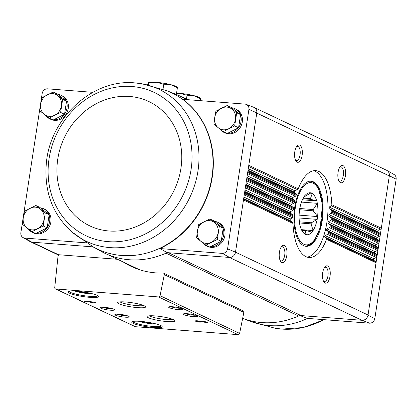 <?xml version="1.0" encoding="UTF-8"?>
<svg xmlns="http://www.w3.org/2000/svg" width="417" height="417" viewBox="0 0 417 417"><rect width="100%" height="100%" fill="white"/><g stroke="black" fill="none" stroke-linecap="round" stroke-linejoin="round"><path stroke-width="0.63" d="M58.912 254.912L31.822 242.141L24.582 238.065A5.202 4.603 115.4 0 1 23.029 237.554A5.202 4.603 115.4 0 1 20.85 232.822L42.19 93.361A5.202 4.603 115.4 0 1 47.418 88.811L92.866 92.334M24.582 238.065L86.627 242.871M57.749 94.278A13.068 11.561 115.4 0 1 60.924 95.196L62.149 95.78A13.068 11.561 115.4 0 1 67.763 110.557A13.068 11.561 115.4 0 1 54.596 120.362A13.068 11.561 115.4 0 1 50.947 119.398L49.727 118.814A13.068 11.561 115.4 0 1 45.755 115.509M40.376 207.822A13.068 11.561 115.4 0 1 43.55 208.74L44.775 209.318A13.068 11.561 115.4 0 1 50.389 224.096A13.068 11.561 115.4 0 1 37.217 233.901A13.068 11.561 115.4 0 1 33.574 232.936L32.349 232.358A13.068 11.561 115.4 0 1 28.382 229.053M299.792 315.481L307.089 318.353L369.582 323.196A5.202 4.603 115.4 0 0 374.81 318.651L396.15 179.185A5.202 4.603 115.4 0 0 393.971 174.452L386.919 170.438A5.812 5.14 -64.6 0 1 389.353 175.734L368.008 315.221A5.812 5.14 115.4 0 1 362.154 320.308L301.064 315.575A5.807 5.14 115.4 0 0 298.603 316.013L166.06 253.166A87.127 77.072 -64.6 0 0 167.248 252.629L229.611 257.461L222.35 253.385L159.857 248.542L167.248 252.629M139.45 269.69L104.896 253.307A87.127 77.072 115.4 0 0 166.06 253.166A5.807 5.14 115.4 0 1 168.515 252.728L301.064 315.575M93.262 246.9L32.005 242.157M159.857 248.542A86.517 76.53 115.4 0 0 212.269 177.095A86.517 76.53 115.4 0 0 182.698 99.293L245.186 104.13A5.202 4.603 115.4 0 1 246.186 104.38A5.202 4.603 115.4 0 1 248.918 109.374L256.804 112.887A5.812 5.14 -64.6 0 0 253.76 107.294L246.186 104.38M362.154 320.308L369.582 323.196M229.428 257.445L361.977 320.298A5.807 5.14 115.4 0 0 368.039 315.023L235.49 252.17L227.578 248.834A5.202 4.603 115.4 0 1 222.35 253.385M227.578 248.834L248.918 109.374M231.795 107.763A13.068 11.561 115.4 0 1 234.969 108.681L236.194 109.259A13.068 11.561 115.4 0 1 241.808 124.037A13.068 11.561 115.4 0 1 228.641 133.841A13.068 11.561 115.4 0 1 224.992 132.877L223.773 132.298A13.068 11.561 115.4 0 1 219.801 128.994M214.416 221.302A13.068 11.561 115.4 0 1 217.596 222.219L218.821 222.803A13.068 11.561 115.4 0 1 224.435 237.581A13.068 11.561 115.4 0 1 211.263 247.385A13.068 11.561 115.4 0 1 207.619 246.421L206.394 245.837A13.068 11.561 115.4 0 1 202.427 242.532M235.464 252.374A5.812 5.14 115.4 0 1 229.611 257.461M256.804 112.887L235.49 252.17M31.822 242.141A5.812 5.14 115.4 0 1 30.081 241.573L23.029 237.554M123.343 262.048A87.706 77.583 115.4 0 0 131.147 266.395A87.706 77.583 115.4 0 0 163.099 273.057A1.454 1.282 115.4 0 1 164.293 274.657L160.05 295.689A1.454 1.282 115.4 0 1 158.549 296.935L55.826 288.976A1.454 1.282 115.4 0 1 54.736 287.532L58.015 256.194A1.454 1.282 115.4 0 1 59.542 254.797L117.521 259.291M322.69 272.749A8.71 3.847 94.4 0 0 323.889 281.902A8.71 3.847 94.4 0 0 330.201 274.787A8.71 3.847 94.4 0 0 325.062 266.781A8.71 3.847 94.4 0 0 322.69 272.749M279.421 252.233A8.71 3.847 94.4 0 0 280.62 261.386A8.71 3.847 94.4 0 0 286.932 254.271A8.71 3.847 94.4 0 0 281.788 246.265A8.71 3.847 94.4 0 0 279.421 252.233M297.43 189.652L294.772 190.762L294.324 192.128L296.127 193.603L296.378 194.567A43.561 19.245 94.4 0 0 296.148 195.391L295.377 196.287L292.833 197.45L292.499 198.878L294.412 200.4L294.741 201.406A43.561 19.245 94.4 0 0 294.574 202.255L293.881 203.188L291.436 204.403L290.93 205.107L291.212 205.878L293.229 207.447L293.62 208.484A43.561 19.245 94.4 0 0 293.521 209.37L292.896 210.335L290.555 211.591L290.435 213.118L292.552 214.739L293.021 215.813A43.561 19.245 94.4 0 0 292.984 216.725L292.437 217.726L290.206 219.04L290.201 220.619L292.437 222.297L292.984 223.408A43.561 19.245 94.4 0 0 309.044 257.487A43.561 19.245 94.4 0 0 326.532 239.311L326.344 238.373L324.588 236.924L325.036 235.553L327.647 234.422L328.44 233.536A43.561 19.245 94.4 0 0 328.669 232.712L328.398 231.737L326.527 230.231L326.86 228.808L329.362 227.625L330.076 226.702A43.561 19.245 94.4 0 0 330.238 225.847L329.899 224.836L327.924 223.283L328.148 221.808L330.551 220.577L331.192 219.618A43.561 19.245 94.4 0 0 331.296 218.737L330.879 217.69L328.804 216.089L328.924 214.562L331.223 213.285L331.791 212.295A43.561 19.245 94.4 0 0 331.828 211.377L331.338 210.298L329.154 208.646L329.159 207.061L331.343 205.727L331.828 204.7A43.561 19.245 94.4 0 0 315.773 170.621A43.561 19.245 94.4 0 0 298.28 188.792L297.43 189.652L248.605 166.498M294.777 151.877A8.71 3.847 94.4 0 0 295.976 161.03A8.71 3.847 94.4 0 0 302.289 153.915A8.71 3.847 94.4 0 0 297.149 145.908A8.71 3.847 94.4 0 0 294.777 151.877M338.051 172.393A8.71 3.847 94.4 0 0 339.245 181.546A8.71 3.847 94.4 0 0 345.557 174.431A8.71 3.847 94.4 0 0 340.418 166.425A8.71 3.847 94.4 0 0 338.051 172.393M386.919 170.438A5.812 5.14 -64.6 0 0 386.455 170.204M254.229 107.513L386.616 170.282A5.807 5.14 115.4 0 1 389.322 175.932L256.778 113.085M389.353 175.734L396.15 179.185M374.81 318.651L368.008 315.221M331.828 204.7L381.331 228.172A1.162 1.027 115.4 0 1 380.658 229.115L331.343 205.727M331.828 211.377L380.377 234.396A1.162 1.027 115.4 0 0 380.007 233.374L378.011 231.81A0.87 0.771 115.4 0 1 378.24 230.335L380.658 229.115M331.791 212.295L380.241 235.266A1.162 1.027 115.4 0 1 379.574 236.21L331.223 213.285M331.296 218.737L379.288 241.495A1.162 1.027 115.4 0 0 378.923 240.468L376.926 238.905A0.87 0.771 115.4 0 1 377.15 237.429L379.574 236.21M331.192 219.618L379.157 242.366A1.162 1.027 115.4 0 1 378.485 243.304L330.551 220.577M330.238 225.847L378.203 248.589A1.162 1.027 115.4 0 0 377.833 247.568L375.842 246.004A0.87 0.771 115.4 0 1 376.066 244.529L378.485 243.304M330.076 226.702L378.073 249.46A1.162 1.027 115.4 0 1 377.401 250.403L329.362 227.625M328.669 232.712L377.119 255.689A1.162 1.027 115.4 0 0 376.749 254.662L374.753 253.098A0.87 0.771 115.4 0 1 374.982 251.623L377.401 250.403M328.44 233.536L376.984 256.554A1.162 1.027 115.4 0 1 376.316 257.498L327.647 234.422M326.532 239.311L376.03 262.783A1.162 1.027 115.4 0 0 375.665 261.761L373.668 260.198A0.87 0.771 115.4 0 1 373.893 258.722L376.316 257.498M166.982 90.807A86.491 76.509 -64.6 0 0 166.701 90.698L142.197 83.843A84.244 74.518 -64.6 0 1 189.933 197.199A84.244 74.518 -64.6 0 1 71.953 231.982L92.767 246.619A86.491 76.509 -64.6 0 0 93.033 246.765A86.491 76.509 -64.6 0 0 203.72 203.736A86.491 76.509 -64.6 0 0 166.982 90.807L174.859 93.841A87.127 77.072 115.4 0 1 179.555 95.853A87.127 77.072 115.4 0 1 186.373 99.574M163.631 273.166L243.184 310.889A1.454 1.282 115.4 0 1 243.846 312.375L239.603 333.412A1.454 1.282 115.4 0 1 238.102 334.653L135.379 326.699A1.454 1.282 115.4 0 1 134.972 326.589L55.419 288.872M92.824 302.622L91.698 302.09L95.441 302.377L91.015 301.762L89.884 301.23L88.43 301.116L89.556 301.653L84.364 301.246L92.824 302.622M200.249 322.19L199.566 321.867A1.861 0.276 -171.3 0 1 196.944 321.215A1.861 0.276 -171.3 0 1 199.446 321.33L207.525 322.753L204.585 321.361L203.131 321.246L205.352 322.299L200.024 321.189A3.487 0.521 -171.3 0 0 195.338 320.965A3.487 0.521 -171.3 0 0 200.249 322.19M76.837 291.186A15.393 2.304 -171.3 0 0 68.336 291.619A15.393 2.304 -171.3 0 0 82.978 296.539A15.393 2.304 -171.3 0 0 98.417 296.221A15.393 2.304 -171.3 0 0 76.837 291.186M140.482 321.366A15.393 2.304 -171.3 0 0 131.98 321.794A15.393 2.304 -171.3 0 0 146.617 326.714A15.393 2.304 -171.3 0 0 162.062 326.396A15.393 2.304 -171.3 0 0 140.482 321.366M118.981 314.262A7.261 1.084 -171.3 0 0 114.967 314.465A7.261 1.084 -171.3 0 0 121.873 316.784A7.261 1.084 -171.3 0 0 129.161 316.633A7.261 1.084 -171.3 0 0 118.981 314.262M104.292 307.298A7.261 1.084 -171.3 0 0 100.283 307.501A7.261 1.084 -171.3 0 0 107.19 309.821A7.261 1.084 -171.3 0 0 114.472 309.669A7.261 1.084 -171.3 0 0 104.292 307.298M155.051 315.909A14.126 2.111 -171.3 0 0 147.248 316.3A14.126 2.111 -171.3 0 0 160.686 320.819A14.126 2.111 -171.3 0 0 174.853 320.527A14.126 2.111 -171.3 0 0 155.051 315.909M125.679 301.981A14.126 2.111 -171.3 0 0 117.875 302.377A14.126 2.111 -171.3 0 0 131.313 306.891A14.126 2.111 -171.3 0 0 145.481 306.599A14.126 2.111 -171.3 0 0 125.679 301.981M187.421 313.735A7.261 1.084 -171.3 0 0 183.407 313.938A7.261 1.084 -171.3 0 0 190.314 316.258A7.261 1.084 -171.3 0 0 197.595 316.112A7.261 1.084 -171.3 0 0 187.421 313.735M172.732 306.771A7.261 1.084 -171.3 0 0 168.723 306.975A7.261 1.084 -171.3 0 0 175.63 309.294A7.261 1.084 -171.3 0 0 182.912 309.148A7.261 1.084 -171.3 0 0 172.732 306.771M170.861 306.688A6.005 0.897 -171.3 0 0 180.957 308.231M185.544 313.652A6.005 0.897 -171.3 0 0 195.646 315.195M120.023 301.877A12.437 1.861 -171.3 0 0 131.6 304.994A12.437 1.861 -171.3 0 0 143.584 305.484M149.395 315.805A12.437 1.861 -171.3 0 0 160.978 318.922A12.437 1.861 -171.3 0 0 172.956 319.412M102.42 307.214A6.005 0.897 -171.3 0 0 112.517 308.757M117.109 314.178A6.005 0.897 -171.3 0 0 127.206 315.721M143.37 321.643L146.847 322.529L151.454 322.888M132.742 321.486A14.522 2.174 -171.3 0 0 146.768 325.734A14.522 2.174 -171.3 0 0 161.426 325.875M79.73 291.462L83.207 292.353L87.81 292.708M69.102 291.311A14.522 2.174 -171.3 0 0 83.129 295.559A14.522 2.174 -171.3 0 0 97.781 295.7M205.628 321.856L205.513 322.596M205.43 321.762L205.352 322.299M91.479 301.799L91.37 302.507M91.74 301.819L91.698 302.09M89.624 301.21L89.556 301.653M85.089 301.303L85.047 301.574M88.211 301.819L90.682 302.184L88.211 301.819L88.253 301.548M90.765 301.647L90.682 302.184M90.327 301.439L90.244 301.976M83.275 291.926L83.207 292.353M146.914 322.106L146.847 322.529M104.896 253.307A87.127 77.072 115.4 0 1 100.367 250.945L93.033 246.765M298.603 316.013A87.127 77.072 115.4 0 1 242.642 318.359L250.018 321.205A86.491 76.509 115.4 0 0 250.299 321.314L274.803 328.163L281.949 329.091L303.44 327.512L324.134 319.677M280.151 260.521A7.141 3.154 94.4 0 0 281.136 260.985A7.141 3.154 94.4 0 0 284.832 254.109A7.141 3.154 94.4 0 0 282.236 246.744A7.141 3.154 94.4 0 0 281.194 247.046M338.776 180.681A7.141 3.154 94.4 0 0 339.761 181.145A7.141 3.154 94.4 0 0 343.457 174.27A7.141 3.154 94.4 0 0 340.866 166.904A7.141 3.154 94.4 0 0 339.819 167.207M323.42 281.037A7.141 3.154 94.4 0 0 324.405 281.501A7.141 3.154 94.4 0 0 328.101 274.626A7.141 3.154 94.4 0 0 325.51 267.261A7.141 3.154 94.4 0 0 324.462 267.563M295.507 160.164A7.141 3.154 94.4 0 0 296.492 160.623A7.141 3.154 94.4 0 0 300.188 153.748A7.141 3.154 94.4 0 0 297.597 146.388A7.141 3.154 94.4 0 0 296.55 146.69M307.11 257.112A43.561 19.245 94.4 0 0 327.699 215.24A43.561 19.245 94.4 0 0 313.808 170.694M294.741 207.223A32.672 14.433 94.4 0 0 305.989 246.327A32.672 14.433 94.4 0 0 322.904 214.864A32.672 14.433 94.4 0 0 311.035 181.176A32.672 14.433 94.4 0 0 294.741 207.223M209.923 218.982L213.817 220.833L223.204 228.193L221.198 241.302L209.803 247.052L205.909 245.206L217.304 239.457L219.311 226.342L209.923 218.982L198.528 224.732L196.522 237.846L205.909 245.206M208.995 246.671A13.068 11.561 115.4 0 1 206.394 245.837M217.596 222.219A13.068 11.561 115.4 0 1 222.918 227.969M223.147 228.573A13.068 11.561 115.4 0 1 221.234 241.068M220.989 241.407A13.068 11.561 115.4 0 1 210.272 246.817M53.251 91.959L57.145 93.809L66.532 101.169L64.531 114.279L53.136 120.028L49.237 118.183L60.632 112.434L62.639 99.319L53.251 91.959L41.856 97.714L40.652 104.172L39.85 110.823L49.237 118.183M52.328 119.648A13.068 11.561 115.4 0 1 49.727 118.814M60.924 95.196A13.068 11.561 115.4 0 1 66.251 100.945M66.475 101.55A13.068 11.561 115.4 0 1 64.562 114.044M64.322 114.383A13.068 11.561 115.4 0 1 53.6 119.794M227.296 105.444L231.19 107.289L240.578 114.649L238.571 127.764L227.182 133.513L223.283 131.663L234.677 125.913L236.684 112.804L227.296 105.444L215.902 111.193L214.692 117.651L213.895 124.302L223.283 131.663M226.368 133.127A13.068 11.561 115.4 0 1 223.773 132.298M234.969 108.681A13.068 11.561 115.4 0 1 240.296 114.425M240.52 115.029A13.068 11.561 115.4 0 1 238.607 127.524M238.368 127.868A13.068 11.561 115.4 0 1 227.646 133.278M35.878 205.503L39.771 207.348L49.159 214.708L47.152 227.823L35.758 233.572L31.864 231.722L43.259 225.972L45.265 212.863L35.878 205.503L24.483 211.252L23.274 217.71L22.476 224.362L31.864 231.722M34.95 233.186A13.068 11.561 115.4 0 1 32.349 232.358M43.55 208.74A13.068 11.561 115.4 0 1 48.872 214.484M49.102 215.089A13.068 11.561 115.4 0 1 47.189 227.583M46.944 227.927A13.068 11.561 115.4 0 1 36.227 233.338M49.159 214.708L45.265 212.863M47.152 227.823L43.259 225.972M44.056 219.321A11.619 10.274 115.4 0 1 37.358 228.751A11.619 10.274 115.4 0 1 26.964 227.948A11.619 10.274 115.4 0 1 23.274 217.71A11.619 10.274 115.4 0 1 29.977 208.281A11.619 10.274 115.4 0 1 40.366 209.084A11.619 10.274 115.4 0 1 44.056 219.321M240.578 114.649L236.684 112.804M238.571 127.764L234.677 125.913M235.475 119.262A11.619 10.274 115.4 0 1 228.777 128.691A11.619 10.274 115.4 0 1 218.388 127.889A11.619 10.274 115.4 0 1 214.692 117.651A11.619 10.274 115.4 0 1 221.396 108.222A11.619 10.274 115.4 0 1 231.784 109.025A11.619 10.274 115.4 0 1 235.475 119.262M66.532 101.169L62.639 99.319M64.531 114.279L60.632 112.434M61.429 105.782A11.619 10.274 115.4 0 1 54.731 115.212A11.619 10.274 115.4 0 1 44.343 114.404A11.619 10.274 115.4 0 1 40.652 104.172A11.619 10.274 115.4 0 1 47.35 94.742A11.619 10.274 115.4 0 1 57.739 95.545A11.619 10.274 115.4 0 1 61.429 105.782M221.198 241.302L217.304 239.457M223.204 228.193L219.311 226.342M218.101 232.801A11.619 10.274 115.4 0 1 211.403 242.235A11.619 10.274 115.4 0 1 201.01 241.427A11.619 10.274 115.4 0 1 197.319 231.195A11.619 10.274 115.4 0 1 204.022 221.761A11.619 10.274 115.4 0 1 214.411 222.569A11.619 10.274 115.4 0 1 218.101 232.801M304.222 196.397L304.697 196.433A17.571 7.761 94.4 0 1 305.28 196.188L311.066 192.79A21.199 9.367 -85.6 0 1 312.281 193.363L310.436 198.633L303.279 198.08M310.389 193.217L312.281 193.363M302.919 198.742L310.868 199.362A17.571 7.761 94.4 0 0 310.436 198.633M310.868 199.362L316.774 200.926A21.199 9.367 -85.6 0 1 317.327 203.319L313.219 209.548L299.745 208.505M302.403 199.811L316.774 200.926M301.481 202.089L317.327 203.319M299.542 209.756L313.25 210.82A17.571 7.761 94.4 0 0 313.219 209.548M313.25 210.82L317.639 216.574A21.199 9.367 -85.6 0 1 317.212 219.384L311.421 222.782L299.406 221.849M299.119 215.136L317.639 216.574M299.114 217.982L317.212 219.384M299.557 222.965L311.03 223.856A17.571 7.761 94.4 0 0 311.421 222.782M311.03 223.856L313.157 230.57A21.199 9.367 -85.6 0 1 311.994 232.149L306.088 230.585L301.71 230.247M301.434 229.658L313.157 230.57M301.887 230.549L305.51 230.83A17.571 7.761 94.4 0 0 306.088 230.585M305.51 230.83L305.953 234.714A21.199 9.367 -85.6 0 1 304.744 234.135L301.825 230.465M304.697 233.953A21.053 9.299 94.4 0 1 302.528 231.67A21.053 9.299 94.4 0 1 300.339 226.624L300.245 226.577A21.199 9.367 -85.6 0 1 299.693 224.184L299.729 223.965A21.053 9.299 94.4 0 1 299.427 211.117L299.38 210.929A21.199 9.367 -85.6 0 1 299.813 208.119L299.901 208A21.053 9.299 94.4 0 1 303.831 197.152L303.863 196.933A21.199 9.367 -85.6 0 1 305.025 195.354L304.697 196.433M305.025 195.49L305.119 195.396A21.053 9.299 94.4 0 1 305.359 195.125A21.053 9.299 94.4 0 1 310.978 192.915M316.68 200.879A21.053 9.299 94.4 0 0 312.323 193.551M317.598 216.387A21.053 9.299 94.4 0 0 317.295 203.532M313.193 230.351A21.053 9.299 94.4 0 0 317.118 219.504M306.042 234.589A21.053 9.299 94.4 0 0 311.906 232.102M200.155 98.594L194.041 95.691L187.035 95.222L179.732 93.372L176.527 93.366M200.353 100.659L200.655 98.704M186.441 99.121L187.035 95.222M200.494 98.37L199.79 97.828A14.522 2.174 -171.3 0 0 194.041 95.691A14.522 2.174 -171.3 0 0 179.732 93.372A14.522 2.174 -171.3 0 0 176.553 93.21M176.902 87.57L170.782 84.667L163.782 84.192L156.474 82.347L148.285 82.926L147.639 84.583M176.365 94.44L177.397 87.674M162.995 89.347L163.782 84.192M148.462 85.141L148.786 83.03L148.285 82.926M177.241 87.346L176.537 86.804A14.522 2.174 -171.3 0 0 170.782 84.667A14.522 2.174 -171.3 0 0 156.474 82.347A14.522 2.174 -171.3 0 0 148.827 82.566L148.509 82.681M94.716 247.724L92.918 246.874M292.984 223.408L243.486 199.936M292.984 216.725L244.44 193.707M293.021 215.813L244.57 192.836M293.521 209.37L245.524 186.613M293.62 208.484L245.66 185.742M294.574 202.255L246.609 179.513M294.741 201.406L246.744 178.648M296.148 195.391L247.698 172.419M296.378 194.567L247.828 171.549M298.28 188.792L248.782 165.325M294.772 190.762L248.266 168.708M294.324 192.128L248.037 170.183M378.011 231.81L329.154 208.646M378.24 230.335L329.159 207.061M380.007 233.374L331.338 210.298M296.127 193.603L247.948 170.756M295.377 196.287L247.516 173.592M292.833 197.45L247.177 175.802M292.499 198.878L246.953 177.277M376.926 238.905L328.804 216.089M377.15 237.429L328.924 214.562M378.923 240.468L330.879 217.69M294.412 200.4L246.864 177.856M293.881 203.188L246.431 180.691M291.436 204.403L246.093 182.901M291.212 205.878L245.868 184.377M375.842 246.004L327.924 223.283M376.066 244.529L328.148 221.808M377.833 247.568L329.899 224.836M293.229 207.447L245.78 184.95M292.896 210.335L245.347 187.786M290.555 211.591L245.008 189.996M290.435 213.118L244.779 191.471M374.753 253.098L326.527 230.231M374.982 251.623L326.86 228.808M376.749 254.662L328.398 231.737M292.552 214.739L244.696 192.049M292.437 217.726L244.258 194.885M290.206 219.04L243.919 197.095M290.201 220.619L243.695 198.57M373.668 260.198L324.588 236.924M373.893 258.722L325.036 235.553M375.665 261.761L326.344 238.373M292.437 222.297L243.606 199.144M239.603 333.412L160.05 295.689M243.846 312.375L164.293 274.657M135.379 326.699L55.826 288.976M238.102 334.653L158.549 296.935M138.632 321.246A10.889 1.626 -171.3 0 0 155.875 323.884M74.987 291.071A10.889 1.626 -171.3 0 0 92.235 293.709M307.558 318.39A86.491 76.509 115.4 0 1 269.476 325.588A86.491 76.509 115.4 0 1 250.299 321.314M323.67 319.641A84.244 74.518 115.4 0 1 281.798 329.07A84.244 74.518 115.4 0 1 274.803 328.163M71.953 231.982C52.646 214.536 44.093 191.773 46.297 163.693C49.738 118.1 92.829 78.464 135.051 82.915L142.197 83.843A84.244 74.518 -64.6 0 0 135.202 82.936M131.944 86.507A79.366 70.207 -64.6 0 0 52.657 198.101A79.366 70.207 -64.6 0 0 175.614 207.624A79.366 70.207 -64.6 0 0 131.944 86.507M129.635 96.457A68.831 60.887 -64.6 0 0 60.877 193.233A68.831 60.887 -64.6 0 0 167.509 201.494A68.831 60.887 -64.6 0 0 129.635 96.457M295.356 207.515A31.223 13.792 94.4 0 0 311.046 243.299A31.223 13.792 94.4 0 0 319.135 190.444A31.223 13.792 94.4 0 0 295.356 207.515M187.603 99.673L179.555 95.853M138.486 321.241L143.745 322.622L152.007 323.8L156.015 323.92M74.841 291.061L80.106 292.447L88.368 293.625L92.376 293.745M197.012 320.777L196.944 321.215M58.604 255.105L30.545 241.803M305.369 246.249L309.044 245.316L310.545 244.409L314.454 240.4L320.152 227.812L322.482 204.924L318.442 188.249L315.184 183.715L313.839 182.604L310.41 181.16"/></g></svg>
